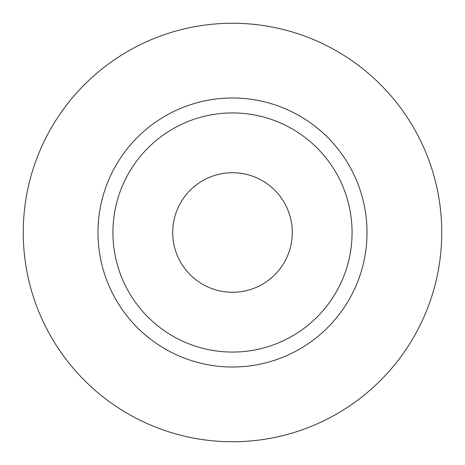 <?xml version="1.0" encoding="UTF-8"?>
<svg xmlns="http://www.w3.org/2000/svg" width="465" height="465" viewBox="0 0 465 465"><rect width="100%" height="100%" fill="white"/><g stroke="black" fill="none" stroke-linecap="round" stroke-linejoin="round"><path stroke-width="0.35" stroke-dasharray="2.33 1.74" d="M292.287 232.5A59.787 59.787 0 0 1 232.5 292.287A59.787 59.787 0 0 1 172.713 232.5A59.787 59.787 0 0 1 232.5 172.713A59.787 59.787 0 0 1 292.287 232.5M112.931 232.5A119.569 119.569 0 0 0 232.5 352.069A119.569 119.569 0 0 0 352.069 232.5A119.569 119.569 0 0 0 232.5 112.931A119.569 119.569 0 0 0 112.931 232.5A119.569 119.569 0 0 1 232.5 112.931A119.569 119.569 0 0 1 352.069 232.5M441.75 232.5A209.25 209.25 0 0 0 232.5 23.25A209.25 209.25 0 0 0 23.25 232.5A209.25 209.25 0 0 0 232.5 441.75A209.25 209.25 0 0 0 441.75 232.5"/><path stroke-width="0.7" d="M172.713 232.5A59.787 59.787 0 0 0 232.5 292.287A59.787 59.787 0 0 0 292.287 232.5A59.787 59.787 0 0 0 232.5 172.713A59.787 59.787 0 0 0 172.713 232.5M352.069 232.5A119.569 119.569 0 0 0 232.5 112.931A119.569 119.569 0 0 0 112.931 232.5A119.569 119.569 0 0 0 232.5 352.069A119.569 119.569 0 0 0 352.069 232.5M441.75 232.5A209.25 209.25 0 0 0 232.5 23.25A209.25 209.25 0 0 0 23.25 232.5A209.25 209.25 0 0 0 232.5 441.75A209.25 209.25 0 0 0 441.75 232.5M367.019 232.5A134.519 134.519 0 0 1 232.5 367.019A134.519 134.519 0 0 1 97.981 232.5A134.519 134.519 0 0 1 232.5 97.981A134.519 134.519 0 0 1 367.019 232.5"/></g></svg>
